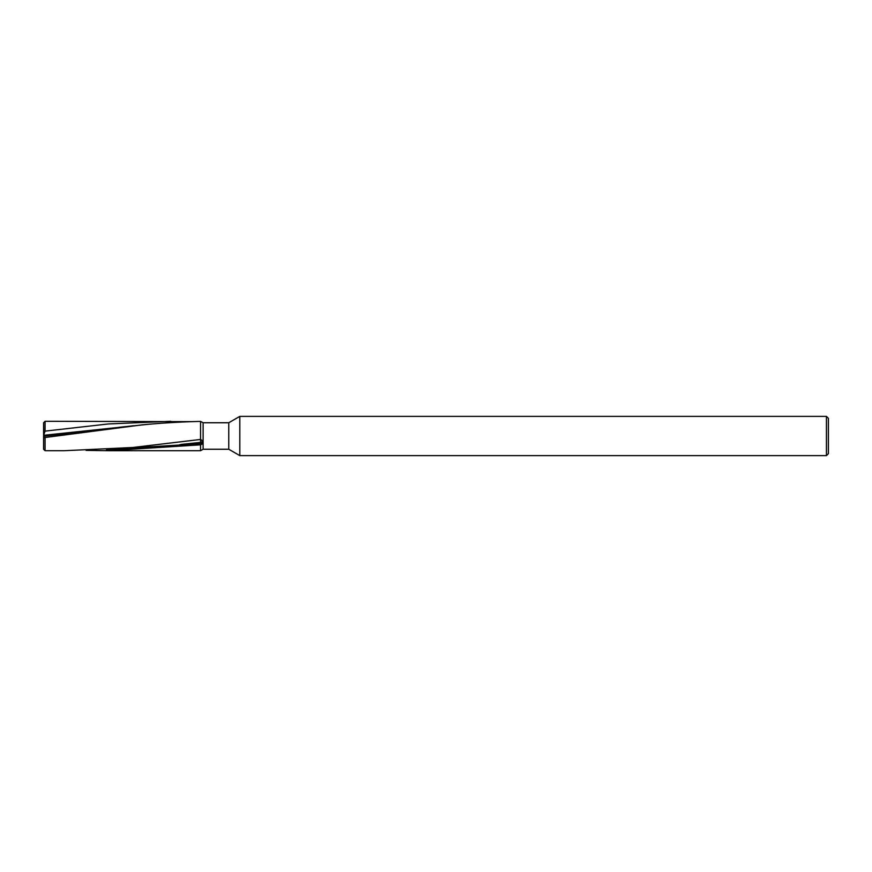 <?xml version="1.0" encoding="UTF-8"?>
<svg xmlns="http://www.w3.org/2000/svg" width="872" height="872" viewBox="0 0 872 872"><rect width="100%" height="100%" fill="white"/><g stroke="black" fill="none" stroke-linecap="round" stroke-linejoin="round"><path stroke-width="1.31" d="M826.438 455.62L826.438 416.38L828.4 418.342L828.4 453.658L826.438 455.62L239.8 455.62L228.758 449.243L203.111 449.243L200.56 450.715L200.56 442.867L189.268 444.437L179.665 444.709L200.56 442.377L181.736 444.349C174.607 445.548 183.534 444.785 189.268 444.437L200.56 442.867L200.56 444.131L106.439 449.462M203.111 449.243L203.111 422.757L228.758 422.757L239.8 416.38L826.438 416.38M202.032 422.135L203.111 422.757M202.032 422.212L200.56 421.394C180.21 421.885 160.568 423.062 141.645 424.915L43.829 437.679L43.6 422.757L45.072 421.285L192.505 421.645M45.072 437.406L45.072 450.715L64.081 450.715L132.784 447.489L200.56 439.444L200.56 421.394L200.56 439.444L202.032 440.371L202.032 444.164L200.56 444.829L108.084 450.715L86.088 450.366M228.758 449.243L228.758 422.757M239.8 455.62L239.8 416.38M45.072 421.285L45.072 431.128L43.6 435.302L147.673 424.359L43.6 435.302L43.6 422.757M133.863 425.689L43.6 436.076L133.906 425.689M43.6 449.243L43.6 436.076L43.6 449.243L45.072 450.715M111.322 449.156L189.268 444.437L202.032 442.627L202.032 441.624M202.032 443.892L200.56 444.131L200.56 450.715L108.041 450.715L200.56 450.715M45.072 431.128L108.313 423.956L170.803 421.285M200.56 438.518L200.56 442.867M124.576 426.691L43.611 436.24"/></g></svg>
